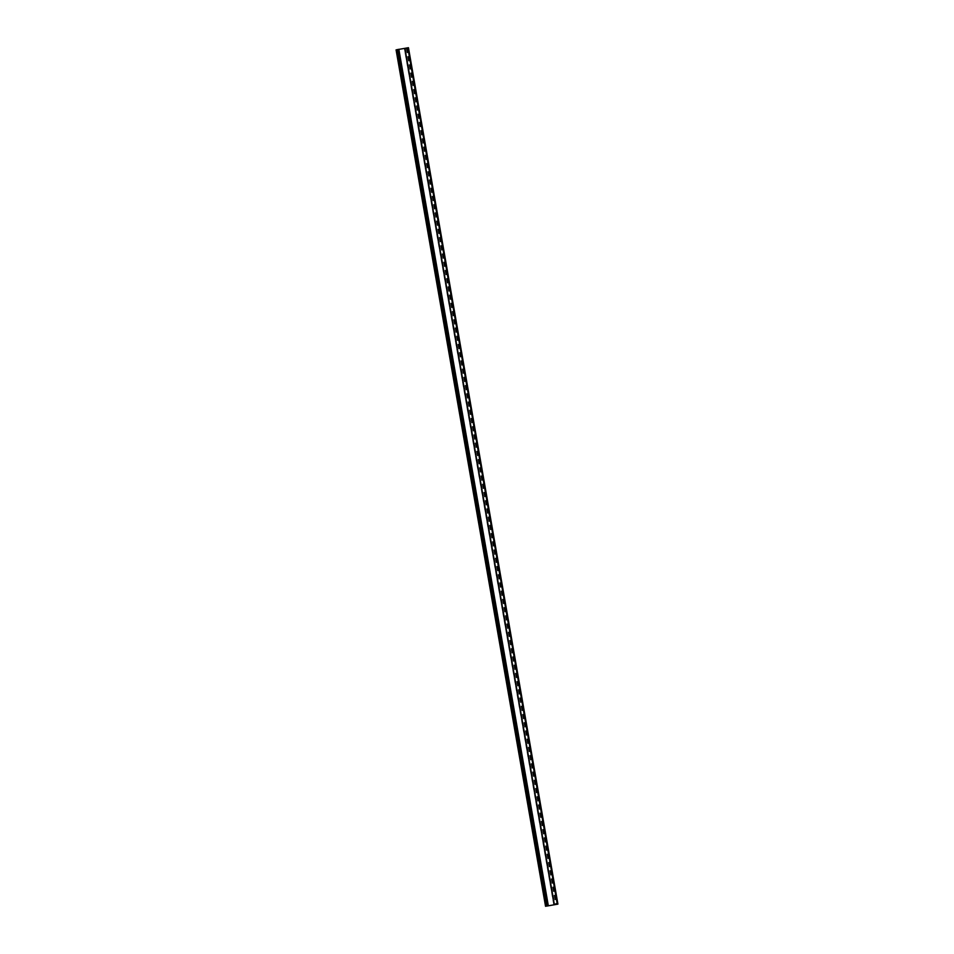 <?xml version="1.0" encoding="UTF-8"?>
<svg xmlns="http://www.w3.org/2000/svg" width="954" height="954" viewBox="0 0 954 954"><rect width="100%" height="100%" fill="white"/><g stroke="black" fill="none" stroke-linecap="round" stroke-linejoin="round"><path stroke-width="0.72" stroke-dasharray="4.77 3.58" d="M396.184 49.858L408.384 47.724M404.866 48.463L404.257 48.535L404.866 48.463L554.346 904.893M554.477 904.845L405.009 48.404L554.489 904.845M557.172 904.261L407.704 47.831L557.16 904.261M396.876 49.715L546.344 906.157M397.258 49.68L546.714 906.061M397.52 49.632L546.976 906.002M397.806 49.584L547.262 905.93M398.045 49.525L547.501 905.871M398.748 49.405L548.192 905.728M398.51 49.465L547.978 905.906M397.246 49.703L546.714 906.133M396.983 49.751L546.451 906.181M406.976 48.07L556.444 904.511M554.608 904.809L405.14 48.392L554.608 904.845M404.317 48.523L553.773 904.821M404.556 48.463L554.012 904.774M554.739 904.654L405.283 48.332L554.715 904.666M405.414 48.344L554.858 904.642M406.273 48.189L555.729 904.499M407.561 47.855L557.029 904.285M398.569 49.31L548.037 905.751M398.283 49.369L547.751 905.811M546.296 906.169L396.828 49.739M548.228 905.716L398.772 49.393M553.702 904.833L404.257 48.535"/><path stroke-width="1.43" d="M546.344 906.157L557.923 904.13L546.344 906.157M557.851 904.142L408.455 47.7L396.184 49.858M396.172 49.835L545.652 906.264M397.579 49.489L547.059 905.918M398.844 49.25L548.311 905.68M407.835 47.783L557.303 904.213M545.545 906.3L396.077 49.87M557.923 904.13L408.455 47.7"/></g></svg>
